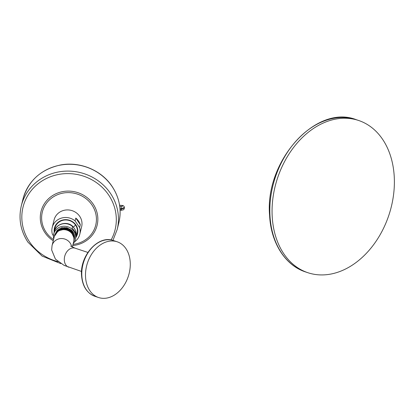 <?xml version="1.0" encoding="UTF-8"?>
<svg xmlns="http://www.w3.org/2000/svg" width="415" height="415" viewBox="0 0 415 415"><rect width="100%" height="100%" fill="white"/><g stroke="black" fill="none" stroke-linecap="round" stroke-linejoin="round"><path stroke-width="0.62" d="M272.193 216.376A80.235 58.681 -71.6 0 1 358.539 120.449A80.235 58.681 -71.6 0 1 394.25 176.79A80.235 58.681 108.4 0 1 307.904 272.717A80.235 58.681 108.4 0 1 272.193 216.376M119.593 205.337L121.782 205.529C123.11 205.907 122.887 206.26 121.107 206.592L119.779 206.67M53.436 235.808L52.394 234.252A14.193 13.368 13.8 0 1 52.212 227.529L54.075 219.95A14.193 13.368 13.8 0 1 65.409 210.063A14.193 13.368 13.8 0 1 79.732 216.355A14.193 13.368 13.8 0 1 81.641 226.725L79.779 234.304A14.193 13.368 13.8 0 1 74.451 241.893M52.212 227.529A14.193 13.368 13.8 0 1 75.11 220.899L75.8 218.077A14.193 13.368 13.8 0 1 78.565 221.112A14.193 13.368 13.8 0 1 80.292 224.759L79.597 227.581A14.193 13.368 13.8 0 1 79.779 234.304M75.11 220.899L79.597 227.581M54.22 232.032A11.911 11.215 13.8 0 1 61.913 220.241A11.911 11.215 13.8 0 1 75.961 225.06A11.911 11.215 13.8 0 1 75.914 237.364M75.8 218.077L80.292 224.759M54.656 230.496A11.418 10.754 13.8 0 1 54.946 228.032A11.418 10.754 13.8 0 1 64.066 220.08A11.418 10.754 13.8 0 1 75.587 225.143A11.418 10.754 13.8 0 1 77.123 233.479A11.418 10.754 13.8 0 1 76.241 235.798M54.754 230.226A11.418 10.754 13.8 0 1 54.998 227.83M77.169 233.277A11.418 10.754 13.8 0 1 76.277 235.518M54.816 230.076A11.355 10.691 13.8 0 1 55.506 226.383M77.392 231.762A11.355 10.691 13.8 0 1 76.293 235.352M72.501 226.44L74.327 228.286L75.743 230.89L75.447 232.997L74.109 230.444L72.111 228.032L72.501 226.44A11.169 10.52 -166.2 0 0 54.339 231.539C55.958 223.483 67.448 220.624 73.056 226.668M53.706 238.91A11.169 10.52 13.8 0 1 53.701 234.138A11.169 10.52 13.8 0 1 62.624 226.357A11.169 10.52 13.8 0 1 73.891 231.311A11.169 10.52 -166.2 0 1 75.395 239.465L76.033 236.872A11.169 10.52 -166.2 0 0 75.836 231.409M73.18 243.693A11.169 10.52 -166.2 0 0 75.395 239.465M54.676 234.968L57.234 230.258L61.695 227.736L66.919 227.71L71.499 230.175A10.027 9.446 13.8 0 1 74.29 239.196A10.027 9.446 13.8 0 1 74.28 239.227M74.218 239.465L73.854 233.78L70.249 229.376L64.683 227.565L59.049 228.987L59.184 229.256M54.723 234.766L59.049 228.987M74.15 239.756L74.41 237.079C74.352 230.128 64.984 225.412 58.951 229.391L54.598 235.258M54.531 235.544L58.463 229.853L65.228 228.198L71.562 231.16L74.368 237.256L74.078 240.041M73.771 241.271L74.078 238.423C73.165 232.737 69.658 229.697 63.557 229.319L63.557 229.666M54.391 236.119L58.318 230.439L65.082 228.779L71.422 231.741L74.223 237.842L73.937 240.617M63.557 229.319A10.027 9.446 -166.2 0 0 54.318 236.4A10.027 9.446 -166.2 0 0 54.277 236.576M73.984 240.43L74.269 237.645L71.468 231.549L65.134 228.582L58.37 230.237L54.458 235.834M73.865 240.907L74.129 238.215L71.328 232.115L64.994 229.147L58.23 230.807L54.318 236.4M81.547 271.467L64.112 265.387L55.444 259.136L51.647 249.923L52.057 245.613L54.235 236.752A10.027 9.446 13.8 0 1 63.469 229.666A10.027 9.446 13.8 0 1 73.958 238.921A10.027 9.446 13.8 0 1 73.714 241.535L72.345 247.096M98.614 297.534A29.377 21.487 108.4 0 1 85.542 276.904A29.377 21.487 -71.6 0 1 117.155 241.779A29.377 21.487 -71.6 0 1 130.232 262.41A29.377 21.487 108.4 0 1 98.614 297.534L94.905 296.3A29.377 21.487 -71.6 0 1 81.833 275.669A29.377 21.487 -71.6 0 1 113.445 240.544C98.443 234.688 79.753 255.624 81.537 275.43C82.403 286.179 86.86 293.135 94.905 296.3M121.107 206.592L121.362 208.678L119.987 208.766M120.023 209.269L121.388 209.181L121.362 208.678L124.407 207.433C124.168 206.141 123.39 205.477 122.077 205.456A1.655 0.789 -82.6 0 0 121.782 205.529M121.388 209.181L124.433 207.905C123.592 210.192 124.163 209.528 121.356 210.301L121.388 209.181M306.794 272.328A80.235 58.681 -71.6 0 1 305.673 271.975A80.235 58.681 -71.6 0 1 269.968 215.634A80.235 58.681 -71.6 0 1 356.314 119.707C316.038 103.734 264.666 161.036 269.594 215.333C270.85 242.718 285.178 265.444 305.673 271.975L307.904 272.717M22.955 199.169C28.37 180.665 40.924 169.263 60.611 164.968C80.048 161.259 101.55 170.249 112.19 186.543C119.546 197.872 121.766 209.933 118.846 222.736A49.375 46.496 -166.2 0 0 112.2 186.672A49.375 46.496 -166.2 0 0 62.39 164.781A49.375 46.496 -166.2 0 0 22.955 199.169L21.279 205.975A49.375 46.496 -166.2 0 1 60.72 171.587A49.375 46.496 -166.2 0 1 110.53 193.478A49.375 46.496 13.8 0 1 117.175 229.542L112.927 240.384M111.106 239.958A47.398 44.638 13.8 0 0 108.72 195.097A47.398 44.638 -166.2 0 0 43.378 180.141A47.398 44.638 -166.2 0 0 29.418 241.712A47.398 44.638 13.8 0 0 58.022 261.652M53.245 240.783A28.884 27.203 13.8 0 1 44.908 232.608A28.884 27.203 -166.2 0 1 53.41 195.086A28.884 27.203 -166.2 0 1 93.23 204.201A28.884 27.203 13.8 0 1 72.724 245.566M53.53 239.611A27.494 25.891 13.8 0 1 46.024 232.11A27.494 25.891 -166.2 0 1 54.121 196.399A27.494 25.891 -166.2 0 1 92.021 205.072A27.494 25.891 13.8 0 1 73.009 244.394M75.473 224.977A12.071 2.822 146.1 0 1 73.46 227.109M52.057 245.613A10.027 9.446 13.8 0 1 62.12 238.547A10.027 9.446 13.8 0 1 71.66 246.738M68.776 267.219A10.027 7.335 -71.6 0 1 64.309 260.179A10.027 7.335 -71.6 0 1 75.105 248.186L70.669 246.085M356.314 119.707L358.539 120.449M275.653 175.063L274.227 179.342M118.846 222.736L117.175 229.542M60.782 263.608L42.102 256.086L27.94 242.168C20.584 230.839 18.364 218.778 21.279 205.975M53.701 234.138L54.339 231.539M76.033 236.872L75.743 230.89M87.881 252.434L75.105 248.186M113.445 240.544L117.155 241.779M124.407 207.433L124.433 207.905M120.085 210.384L121.356 210.301M119.577 205.243L122.077 205.456"/></g></svg>
